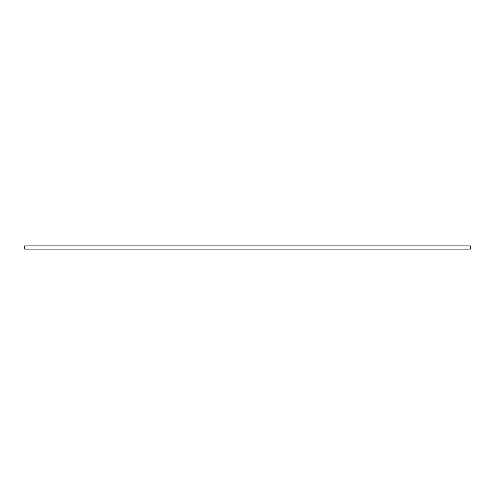 <?xml version="1.0" encoding="UTF-8"?>
<svg xmlns="http://www.w3.org/2000/svg" width="495" height="495" viewBox="0 0 495 495"><rect width="100%" height="100%" fill="white"/><g stroke="black" fill="none" stroke-linecap="round" stroke-linejoin="round"><path stroke-width="0.74" d="M24.75 249.127L470.25 249.127L470.25 245.873L24.75 245.873L24.75 249.127"/></g></svg>
